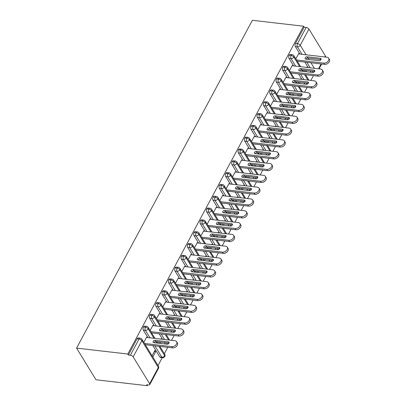 <?xml version="1.0" encoding="UTF-8"?>
<svg xmlns="http://www.w3.org/2000/svg" width="406" height="406" viewBox="0 0 406 406"><rect width="100%" height="100%" fill="white"/><g stroke="black" fill="none" stroke-linecap="round" stroke-linejoin="round"><path stroke-width="0.61" d="M133.168 356.889L149.636 383.751L158.33 367.542L141.861 340.675L133.168 356.889A2.294 1.101 -151.8 0 0 130.392 355.23L128.377 354.996L127.788 354.037L76.587 348.115L95.994 379.777L147.195 385.7L147.647 384.863M158.02 365.517L162.212 357.691M164.354 353.702L167.774 347.323M171.525 340.324L174.108 335.508M177.858 328.51L180.442 323.699M184.192 316.7L186.775 311.884M190.526 304.886L193.109 300.07M196.859 293.071L199.442 288.26M203.198 281.262L205.776 276.445M209.532 269.447L212.11 264.631M215.865 257.632L218.443 252.816M222.199 245.823L224.782 241.007M228.532 234.008L231.115 229.192M234.866 222.194L237.449 217.377M241.2 210.379L243.783 205.568M247.533 198.57L250.116 193.753M253.867 186.755L256.45 181.939M260.2 174.94L262.783 170.129M266.539 163.131L269.117 158.315M272.873 151.316L275.451 146.5M279.206 139.502L281.789 134.685M285.54 127.692L288.123 122.876M291.873 115.877L294.457 111.061M298.207 104.063L300.79 99.247M304.541 92.248L307.124 87.437M310.874 80.439L313.457 75.623M76.587 348.115L252.359 20.3L303.561 26.223L127.788 354.037M324.856 56.962L325.404 55.942L308.941 29.075L300.247 45.289L306.068 54.79M299.968 54.084L295.385 46.609A2.294 1.279 -83.4 0 1 295.456 43.396L304.15 27.182L303.561 26.223M295.456 43.396L297.471 43.63L306.165 27.415L304.15 27.182M325.404 55.942A2.294 1.101 28.2 0 1 325.536 56.804L325.414 57.028M306.165 27.415A2.294 1.101 28.2 0 1 308.941 29.075M147.195 385.7L146.607 384.741L148.626 384.974A2.294 1.101 -151.8 0 0 149.763 384.619A2.294 1.101 -151.8 0 0 149.636 383.751M298.912 53.962L298.664 53.556L295.837 58.829M306.672 67.406L306.895 66.99L307.185 67.467M305.804 71.695L306.484 70.426M305.134 70.268L304.454 71.542M311.143 72.314L310.25 70.862M308.245 67.589L304.87 62.082M128.377 354.996L137.071 338.782A2.294 1.279 -83.4 0 1 138.218 337.944L140.232 338.178A2.294 1.279 96.6 0 0 139.085 339.015L137.071 338.782M159.837 356.991L161.852 357.224A2.294 1.279 -83.4 0 0 162.537 357.727L160.522 357.493A2.294 1.279 -83.4 0 1 159.837 356.991L152.854 345.597M147.951 337.599L143.369 330.119A2.294 1.279 -83.4 0 1 143.404 326.967A2.294 1.279 -83.4 0 1 144.551 326.13L146.566 326.363A2.294 1.279 96.6 0 0 145.424 327.2L143.404 326.967M146.891 337.477L146.642 337.071L143.815 342.344M152.813 357.021L155.64 351.753L154.874 350.505L152.052 355.773M165.455 344.014L164.567 342.562M162.562 339.289L159.188 333.783M154.285 325.785L149.702 318.309A2.294 1.279 -83.4 0 1 149.738 315.157A2.294 1.279 -83.4 0 1 150.885 314.315L152.9 314.548A2.294 1.279 96.6 0 0 151.758 315.391L149.738 315.157M153.224 325.663L152.976 325.257L150.149 330.53M161.502 339.167L161.212 338.69L160.989 339.106M159.451 341.969L158.771 343.243M160.121 343.395L160.801 342.126M171.794 332.199L170.901 330.748M168.896 327.475L165.521 321.973M160.619 313.97L156.036 306.494A2.294 1.279 -83.4 0 1 156.071 303.343A2.294 1.279 -83.4 0 1 157.218 302.506L159.238 302.739A2.294 1.279 96.6 0 0 158.091 303.576L156.071 303.343M159.558 313.848L159.309 313.442L156.483 318.715M167.835 327.353L167.546 326.876L167.323 327.292M165.785 330.154L165.105 331.428M166.455 331.585L167.135 330.311M178.127 320.39L177.234 318.933M175.23 315.66L171.855 310.159M166.952 302.16L162.37 294.68A2.294 1.279 -83.4 0 1 162.405 291.528A2.294 1.279 -83.4 0 1 163.552 290.691L165.572 290.924A2.294 1.279 96.6 0 0 164.425 291.762L162.405 291.528M165.892 302.039L165.643 301.633L162.821 306.9M174.169 315.538L173.88 315.066L173.656 315.482M172.119 318.345L171.439 319.613M172.789 319.771L173.469 318.497M184.461 308.575L183.568 307.124M181.563 303.85L178.188 298.344M173.286 290.346L168.703 282.87A2.294 1.279 -83.4 0 1 168.739 279.719A2.294 1.279 -83.4 0 1 169.886 278.876L171.905 279.11A2.294 1.279 96.6 0 0 170.759 279.952L168.739 279.719M172.225 290.224L171.982 289.818L169.155 295.091M180.503 303.729L180.213 303.252L179.99 303.668M178.452 306.53L177.772 307.804M179.122 307.956L179.802 306.687M190.795 296.761L189.901 295.309M187.897 292.036L184.522 286.529M179.619 278.531L175.037 271.056A2.294 1.279 -83.4 0 1 175.072 267.904A2.294 1.279 -83.4 0 1 176.219 267.067L178.239 267.3A2.294 1.279 96.6 0 0 177.092 268.138L175.072 267.904M178.564 278.409L178.315 278.003L175.488 283.276M186.836 291.914L186.547 291.437L186.324 291.853M184.791 294.715L184.106 295.989M185.456 296.147L186.141 294.873M197.128 284.951L196.235 283.495M194.23 280.221L190.856 274.72M185.953 266.722L181.37 259.241A2.294 1.279 -83.4 0 1 181.411 256.09A2.294 1.279 -83.4 0 1 182.553 255.252L184.573 255.486A2.294 1.279 96.6 0 0 183.426 256.323L181.411 256.09M184.897 266.595L184.649 266.194L181.822 271.462M193.17 280.099L192.88 279.627L192.657 280.038M191.124 282.906L190.439 284.175M191.789 284.332L192.474 283.058M203.462 273.137L202.574 271.68M200.564 268.412L197.194 262.905M192.292 254.907L187.704 247.427A2.294 1.279 -83.4 0 1 187.745 244.275A2.294 1.279 -83.4 0 1 188.886 243.438L190.906 243.671A2.294 1.279 96.6 0 0 189.759 244.508L187.745 244.275M191.231 254.785L190.982 254.379L188.156 259.652M199.508 268.285L199.214 267.813L198.991 268.229M197.458 271.091L196.773 272.36M198.123 272.517L198.808 271.249M209.795 261.322L208.907 259.87M206.898 256.597L203.528 251.091M198.625 243.092L194.043 235.617A2.294 1.279 -83.4 0 1 194.078 232.465A2.294 1.279 -83.4 0 1 195.225 231.623L197.24 231.856A2.294 1.279 96.6 0 0 196.093 232.699L194.078 232.465M197.565 242.971L197.316 242.565L194.489 247.838M205.842 256.475L205.548 255.998L205.324 256.414M203.792 259.277L203.112 260.55M204.457 260.703L205.142 259.434M216.129 249.507L215.241 248.056M213.231 244.782L209.861 239.281M204.959 231.278L200.376 223.802A2.294 1.279 -83.4 0 1 200.412 220.651A2.294 1.279 -83.4 0 1 201.559 219.813L203.573 220.047A2.294 1.279 96.6 0 0 202.427 220.884L200.412 220.651M203.898 231.156L203.65 230.755L200.823 236.023M212.176 244.661L211.881 244.184L211.658 244.6M210.125 247.467L209.445 248.736M210.795 248.893L211.475 247.619M222.463 237.698L221.575 236.241M219.57 232.968L216.195 227.467M211.293 219.468L206.71 211.988A2.294 1.279 -83.4 0 1 206.745 208.836A2.294 1.279 -83.4 0 1 207.892 207.999L209.907 208.232A2.294 1.279 96.6 0 0 208.765 209.07L206.745 208.836M210.232 219.347L209.983 218.941L207.156 224.213M218.509 232.846L218.215 232.374L217.997 232.79M216.459 235.653L215.779 236.921M217.129 237.079L217.809 235.81M228.796 225.883L227.908 224.432M225.903 221.158L222.529 215.652M217.626 207.654L213.043 200.178A2.294 1.279 -83.4 0 1 213.079 197.027A2.294 1.279 -83.4 0 1 214.226 196.184L216.241 196.418A2.294 1.279 96.6 0 0 215.099 197.26L213.079 197.027M216.565 207.532L216.317 207.126L213.49 212.399M224.843 221.037L224.554 220.559L224.33 220.976M222.792 223.838L222.112 225.112M223.462 225.264L224.142 223.995M235.135 214.069L234.242 212.617M232.237 209.344L228.862 203.842M223.96 195.839L219.377 188.364A2.294 1.279 -83.4 0 1 219.413 185.212A2.294 1.279 -83.4 0 1 220.559 184.375L222.579 184.608A2.294 1.279 96.6 0 0 221.432 185.446L219.413 185.212M222.899 195.717L222.65 195.311L219.824 200.584M231.176 209.222L230.887 208.745L230.664 209.161M229.126 212.023L228.446 213.297M229.796 213.454L230.476 212.181M241.468 202.259L240.575 200.803M238.571 197.529L235.196 192.028M230.293 184.03L225.711 176.549A2.294 1.279 -83.4 0 1 225.746 173.398A2.294 1.279 -83.4 0 1 226.893 172.56L228.913 172.794A2.294 1.279 96.6 0 0 227.766 173.631L225.746 173.398M229.233 183.908L228.984 183.502L226.162 188.77M237.51 197.407L237.221 196.935L236.997 197.352M235.46 200.214L234.78 201.483M236.13 201.64L236.81 200.366M247.802 190.444L246.909 188.993M244.904 185.72L241.529 180.213M236.627 172.215L232.044 164.74A2.294 1.279 -83.4 0 1 232.08 161.588A2.294 1.279 -83.4 0 1 233.227 160.746L235.247 160.979A2.294 1.279 96.6 0 0 234.1 161.821L232.08 161.588M235.571 172.093L235.323 171.687L232.496 176.96M243.844 185.598L243.554 185.121L243.331 185.537M241.793 188.399L241.113 189.673M242.463 189.825L243.143 188.557M254.136 178.63L253.242 177.178M251.238 173.905L247.863 168.399M242.961 160.4L238.378 152.925A2.294 1.279 -83.4 0 1 238.418 149.773A2.294 1.279 -83.4 0 1 239.56 148.936L241.58 149.169A2.294 1.279 96.6 0 0 240.433 150.007L238.418 149.773M241.905 160.279L241.656 159.873L238.829 165.146M250.177 173.783L249.888 173.306L249.665 173.722M248.132 176.585L247.447 177.858M248.797 178.016L249.482 176.742M260.469 166.82L259.576 165.364M257.571 162.09L254.197 156.589M249.294 148.591L244.711 141.11A2.294 1.279 -83.4 0 1 244.752 137.959A2.294 1.279 -83.4 0 1 245.894 137.121L247.914 137.355A2.294 1.279 96.6 0 0 246.767 138.192L244.752 137.959M248.239 148.464L247.99 148.063L245.163 153.331M256.511 161.969L256.222 161.497L255.998 161.908M254.466 164.775L253.78 166.044M255.13 166.201L255.816 164.927M266.803 155.006L265.915 153.549M263.905 150.281L260.535 144.775M255.633 136.776L251.045 129.296A2.294 1.279 -83.4 0 1 251.086 126.144A2.294 1.279 -83.4 0 1 252.227 125.307L254.247 125.54A2.294 1.279 96.6 0 0 253.1 126.378L251.086 126.144M254.572 136.655L254.323 136.249L251.497 141.521M262.849 150.154L262.555 149.682L262.332 150.098M260.799 152.96L260.114 154.229M261.464 154.387L262.149 153.118M273.137 143.191L272.248 141.74M270.239 138.466L266.869 132.96M261.966 124.962L257.384 117.486A2.294 1.279 -83.4 0 1 257.419 114.335A2.294 1.279 -83.4 0 1 258.566 113.492L260.581 113.726A2.294 1.279 96.6 0 0 259.434 114.568L257.419 114.335M260.906 124.84L260.657 124.434L257.83 129.707M269.183 138.345L268.889 137.867L268.665 138.284M267.133 141.146L266.453 142.42M267.798 142.572L268.483 141.303M279.47 131.377L278.582 129.925M276.572 126.652L273.202 121.15M268.3 113.147L263.717 105.672A2.294 1.279 -83.4 0 1 263.753 102.52A2.294 1.279 -83.4 0 1 264.9 101.683L266.915 101.916A2.294 1.279 96.6 0 0 265.773 102.754L263.753 102.52M267.239 113.025L266.991 112.624L264.164 117.892M275.517 126.53L275.222 126.053L274.999 126.469M273.466 129.336L272.786 130.605M274.136 130.762L274.816 129.489M285.804 119.567L284.916 118.11M282.911 114.837L279.536 109.336M274.634 101.338L270.051 93.857A2.294 1.279 -83.4 0 1 270.086 90.705A2.294 1.279 -83.4 0 1 271.233 89.868L273.248 90.102A2.294 1.279 96.6 0 0 272.106 90.939L270.086 90.705M273.573 101.216L273.324 100.81L270.498 106.083M281.85 114.715L281.561 114.243L281.338 114.659M279.8 117.522L279.12 118.791M280.47 118.948L281.15 117.679M292.137 107.752L291.249 106.301M289.245 103.028L285.87 97.521M280.967 89.523L276.385 82.048A2.294 1.279 -83.4 0 1 276.42 78.896A2.294 1.279 -83.4 0 1 277.567 78.053L279.582 78.287A2.294 1.279 96.6 0 0 278.44 79.129L276.42 78.896M279.907 89.401L279.658 88.995L276.831 94.268M288.184 102.906L287.895 102.429L287.671 102.845M286.134 105.707L285.454 106.981M286.803 107.133L287.484 105.864M298.476 95.938L297.583 94.486M295.578 91.213L292.203 85.712M287.301 77.708L282.718 70.233A2.294 1.279 -83.4 0 1 282.754 67.081A2.294 1.279 -83.4 0 1 283.901 66.244L285.92 66.477A2.294 1.279 96.6 0 0 284.773 67.315L282.754 67.081M286.24 77.587L285.991 77.181L283.165 82.454M294.517 91.091L294.228 90.614L294.005 91.03M292.467 93.893L291.787 95.166M293.137 95.324L293.817 94.05M304.81 84.128L303.916 82.672M301.912 79.398L298.537 73.897M293.634 65.899L289.052 58.418A2.294 1.279 -83.4 0 1 289.087 55.267A2.294 1.279 -83.4 0 1 290.234 54.429L292.254 54.663A2.294 1.279 96.6 0 0 291.107 55.5L289.087 55.267M292.574 65.777L292.33 65.371L289.503 70.639M300.851 79.277L300.562 78.805L300.338 79.221M298.801 82.083L298.121 83.352M299.471 83.509L300.151 82.235M299.664 66.594L293.878 57.16A2.294 1.101 -151.8 0 0 291.107 55.5A2.294 1.279 96.6 0 0 291.072 58.652L289.052 58.418M307.941 80.099L304.566 74.592M302.561 71.319L301.668 69.868M155.64 351.753L154.29 351.596M293.33 78.409L287.544 68.974A2.294 1.101 -151.8 0 0 284.773 67.315A2.294 1.279 96.6 0 0 284.738 70.466L282.718 70.233M301.607 91.908L298.232 86.407M296.228 83.134L295.335 81.682M286.996 90.218L281.211 80.784A2.294 1.101 -151.8 0 0 278.44 79.129A2.294 1.279 96.6 0 0 278.399 82.281L276.385 82.048M295.269 103.723L291.899 98.222M289.889 94.948L289.001 93.492M280.663 102.033L274.877 92.598A2.294 1.101 -151.8 0 0 272.106 90.939A2.294 1.279 96.6 0 0 272.066 94.09L270.051 93.857M288.935 115.537L285.565 110.031M283.555 106.758L282.667 105.306M274.329 113.847L268.544 104.413A2.294 1.101 -151.8 0 0 265.773 102.754A2.294 1.279 96.6 0 0 265.732 105.905L263.717 105.672M282.601 127.352L279.232 121.846M277.222 118.572L276.334 117.121M267.99 125.662L262.21 116.223A2.294 1.101 -151.8 0 0 259.434 114.568A2.294 1.279 96.6 0 0 259.398 117.72L257.384 117.486M276.268 139.162L272.893 133.66M270.888 130.387L270 128.93M261.657 137.472L255.876 128.037A2.294 1.101 -151.8 0 0 253.1 126.378A2.294 1.279 96.6 0 0 253.065 129.529L251.045 129.296M269.934 150.976L266.559 145.47M264.555 142.201L263.667 140.745M255.323 149.286L249.543 139.852A2.294 1.101 -151.8 0 0 246.767 138.192A2.294 1.279 96.6 0 0 246.731 141.344L244.711 141.11M263.601 162.791L260.226 157.284M258.221 154.011L257.328 152.56M248.99 161.101L243.209 151.666A2.294 1.101 -151.8 0 0 240.433 150.007A2.294 1.279 96.6 0 0 240.398 153.158L238.378 152.925M257.267 174.6L253.892 169.099M251.887 165.826L250.994 164.374M242.656 172.91L236.876 163.476A2.294 1.101 -151.8 0 0 234.1 161.821A2.294 1.279 96.6 0 0 234.064 164.973L232.044 164.74M250.933 186.415L247.558 180.914M245.554 177.64L244.661 176.184M236.322 184.725L230.537 175.29A2.294 1.101 -151.8 0 0 227.766 173.631A2.294 1.279 96.6 0 0 227.73 176.783L225.711 176.549M244.6 198.23L241.225 192.723M239.22 189.45L238.327 187.998M229.989 196.54L224.203 187.105A2.294 1.101 -151.8 0 0 221.432 185.446A2.294 1.279 96.6 0 0 221.397 188.597L219.377 188.364M238.266 210.039L234.891 204.538M232.887 201.264L231.993 199.813M223.655 208.349L217.87 198.915A2.294 1.101 -151.8 0 0 215.099 197.26A2.294 1.279 96.6 0 0 215.058 200.412L213.043 200.178M231.927 221.854L228.558 216.352M226.548 213.079L225.66 211.622M217.322 220.164L211.536 210.729A2.294 1.101 -151.8 0 0 208.765 209.07A2.294 1.279 96.6 0 0 208.725 212.221L206.71 211.988M225.594 233.668L222.224 228.162M220.214 224.888L219.326 223.437M210.983 231.978L205.203 222.544A2.294 1.101 -151.8 0 0 202.427 220.884A2.294 1.279 96.6 0 0 202.391 224.036L200.376 223.802M219.26 245.483L215.885 239.976M213.881 236.703L212.993 235.252M204.649 243.793L198.869 234.353A2.294 1.101 -151.8 0 0 196.093 232.699A2.294 1.279 96.6 0 0 196.057 235.85L194.043 235.617M212.927 257.292L209.552 251.791M207.547 248.518L206.659 247.061M198.316 255.602L192.535 246.168A2.294 1.101 -151.8 0 0 189.759 244.508A2.294 1.279 96.6 0 0 189.724 247.66L187.704 247.427M206.593 269.107L203.218 263.601M201.214 260.332L200.325 258.876M191.982 267.417L186.202 257.983A2.294 1.101 -151.8 0 0 183.426 256.323A2.294 1.279 96.6 0 0 183.39 259.475L181.37 259.241M200.26 280.922L196.885 275.415M194.88 272.142L193.987 270.69M185.649 279.232L179.868 269.797A2.294 1.101 -151.8 0 0 177.092 268.138A2.294 1.279 96.6 0 0 177.057 271.289L175.037 271.056M193.926 292.731L190.551 287.23M188.546 283.956L187.653 282.505M179.315 291.041L173.535 281.607A2.294 1.101 -151.8 0 0 170.759 279.952A2.294 1.279 96.6 0 0 170.723 283.104L168.703 282.87M187.592 304.546L184.217 299.044M182.213 295.771L181.32 294.314M172.981 302.856L167.196 293.421A2.294 1.101 -151.8 0 0 164.425 291.762A2.294 1.279 96.6 0 0 164.389 294.913L162.37 294.68M181.259 316.36L177.884 310.854M175.879 307.581L174.986 306.129M166.648 314.67L160.862 305.236A2.294 1.101 -151.8 0 0 158.091 303.576A2.294 1.279 96.6 0 0 158.056 306.728L156.036 306.494M174.925 328.17L171.55 322.668M169.546 319.395L168.652 317.944M160.314 326.48L154.529 317.045A2.294 1.101 -151.8 0 0 151.758 315.391A2.294 1.279 96.6 0 0 151.717 318.543L149.702 318.309M168.586 339.984L165.217 334.483M163.207 331.21L162.319 329.753M153.981 338.294L148.195 328.86A2.294 1.101 -151.8 0 0 145.424 327.2A2.294 1.279 96.6 0 0 145.384 330.352L143.369 330.119M162.537 357.727C162.913 358.062 163.659 357.691 164.78 356.61A2.294 1.101 -151.8 0 0 164.79 356.59A2.294 1.101 -151.8 0 0 164.663 355.727L158.883 346.293M156.873 343.019L155.985 341.568M324.572 64.361L323.805 63.113A3.821 2.588 -31.5 0 0 327.794 61.534A3.821 2.588 -31.5 0 0 328.647 58.165L329.413 59.413A3.821 2.588 148.5 0 1 328.555 62.778A3.821 2.588 148.5 0 1 324.572 64.361L297.293 61.204M328.647 58.165A3.821 2.588 -31.5 0 0 326.972 57.205L298.471 53.912M305.931 59.164A1.528 1.035 148.5 0 1 307.87 58.038L321.019 59.56M323.805 63.113L296.527 59.961M319.08 60.687L305.84 59.154A1.528 1.035 148.5 0 1 305.17 58.774A1.528 1.035 148.5 0 1 305.51 57.424A1.528 1.035 148.5 0 1 307.109 56.789L320.349 58.322A1.528 1.035 148.5 0 1 321.019 58.708A1.528 1.035 148.5 0 1 320.674 60.052A1.528 1.035 148.5 0 1 319.08 60.687M318.238 76.176L317.472 74.927A3.821 2.588 -31.5 0 0 321.461 73.344A3.821 2.588 -31.5 0 0 322.313 69.979L323.08 71.223A3.821 2.588 148.5 0 1 322.222 74.592A3.821 2.588 148.5 0 1 318.238 76.176L290.96 73.019M322.313 69.979A3.821 2.588 -31.5 0 0 320.638 69.02L292.137 65.726M299.598 70.979A1.528 1.035 148.5 0 1 301.536 69.852L314.686 71.375M317.472 74.927L290.194 71.771M312.747 72.501L299.506 70.969A1.528 1.035 148.5 0 1 298.836 70.583A1.528 1.035 148.5 0 1 299.176 69.238A1.528 1.035 148.5 0 1 300.77 68.604L314.016 70.136A1.528 1.035 148.5 0 1 314.686 70.517A1.528 1.035 148.5 0 1 314.34 71.867A1.528 1.035 148.5 0 1 312.747 72.501M311.904 87.99L311.138 86.742A3.821 2.588 -31.5 0 0 315.122 85.159A3.821 2.588 -31.5 0 0 315.98 81.789L316.746 83.037A3.821 2.588 148.5 0 1 315.888 86.407A3.821 2.588 148.5 0 1 311.904 87.99L284.626 84.834M315.98 81.789A3.821 2.588 -31.5 0 0 314.305 80.835L285.804 77.536M293.264 82.794A1.528 1.035 148.5 0 1 295.203 81.667L308.352 83.184M311.138 86.742L283.86 83.585M306.413 84.311L293.173 82.778A1.528 1.035 148.5 0 1 292.503 82.398A1.528 1.035 148.5 0 1 292.843 81.053A1.528 1.035 148.5 0 1 294.436 80.418L307.682 81.951A1.528 1.035 148.5 0 1 308.352 82.332A1.528 1.035 148.5 0 1 308.007 83.682A1.528 1.035 148.5 0 1 306.413 84.311M305.566 99.8L304.804 98.551A3.821 2.588 -31.5 0 0 308.788 96.973A3.821 2.588 -31.5 0 0 309.646 93.603L310.412 94.852A3.821 2.588 148.5 0 1 309.555 98.222A3.821 2.588 148.5 0 1 305.566 99.8L278.293 96.643M309.646 93.603A3.821 2.588 -31.5 0 0 307.971 92.649L279.47 89.35M286.93 94.603A1.528 1.035 148.5 0 1 288.869 93.476L302.018 94.999M304.804 98.551L277.526 95.4M300.08 96.126L286.839 94.593A1.528 1.035 148.5 0 1 286.169 94.212A1.528 1.035 148.5 0 1 286.509 92.862A1.528 1.035 148.5 0 1 288.103 92.233L301.343 93.761A1.528 1.035 148.5 0 1 302.013 94.146A1.528 1.035 148.5 0 1 301.673 95.491A1.528 1.035 148.5 0 1 300.08 96.126M299.232 111.614L298.471 110.366A3.821 2.588 -31.5 0 0 302.455 108.783A3.821 2.588 -31.5 0 0 303.312 105.418L304.074 106.661A3.821 2.588 148.5 0 1 303.221 110.031A3.821 2.588 148.5 0 1 299.232 111.614L271.954 108.458M303.312 105.418A3.821 2.588 -31.5 0 0 301.638 104.459L273.137 101.165M280.597 106.418A1.528 1.035 148.5 0 1 282.535 105.291L295.685 106.814M298.471 110.366L271.193 107.209M293.746 107.94L280.5 106.408A1.528 1.035 148.5 0 1 279.83 106.022A1.528 1.035 148.5 0 1 280.176 104.677A1.528 1.035 148.5 0 1 281.769 104.043L295.01 105.575A1.528 1.035 148.5 0 1 295.68 105.956A1.528 1.035 148.5 0 1 295.34 107.306A1.528 1.035 148.5 0 1 293.746 107.94M292.899 123.429L292.137 122.181A3.821 2.588 -31.5 0 0 296.121 120.597A3.821 2.588 -31.5 0 0 296.979 117.227L297.74 118.476A3.821 2.588 148.5 0 1 296.887 121.846A3.821 2.588 148.5 0 1 292.899 123.429L265.62 120.272M296.979 117.227A3.821 2.588 -31.5 0 0 295.304 116.273L266.803 112.975M274.263 118.232A1.528 1.035 148.5 0 1 276.202 117.106L289.351 118.623M292.137 122.181L264.859 119.024M287.412 119.75L274.167 118.222A1.528 1.035 148.5 0 1 273.497 117.836A1.528 1.035 148.5 0 1 273.842 116.492A1.528 1.035 148.5 0 1 275.435 115.857L288.676 117.39A1.528 1.035 148.5 0 1 289.346 117.77A1.528 1.035 148.5 0 1 289.006 119.12A1.528 1.035 148.5 0 1 287.412 119.75M286.565 135.239L285.799 133.995A3.821 2.588 -31.5 0 0 289.788 132.412A3.821 2.588 -31.5 0 0 290.645 129.042L291.406 130.29A3.821 2.588 148.5 0 1 290.554 133.66A3.821 2.588 148.5 0 1 286.565 135.239L259.287 132.087M290.645 129.042A3.821 2.588 -31.5 0 0 288.97 128.088L260.469 124.789M267.924 130.042A1.528 1.035 148.5 0 1 269.868 128.915L283.018 130.438M285.799 133.995L258.526 130.839M281.074 131.564L267.833 130.032A1.528 1.035 148.5 0 1 267.163 129.651A1.528 1.035 148.5 0 1 267.508 128.301A1.528 1.035 148.5 0 1 269.102 127.672L282.343 129.199A1.528 1.035 148.5 0 1 283.012 129.585A1.528 1.035 148.5 0 1 282.672 130.93A1.528 1.035 148.5 0 1 281.074 131.564M280.231 147.053L279.465 145.805A3.821 2.588 -31.5 0 0 283.454 144.226A3.821 2.588 -31.5 0 0 284.312 140.857L285.073 142.105A3.821 2.588 148.5 0 1 284.22 145.47A3.821 2.588 148.5 0 1 280.231 147.053L252.953 143.897M284.312 140.857A3.821 2.588 -31.5 0 0 282.632 139.897L254.131 136.604M261.591 141.856A1.528 1.035 148.5 0 1 263.53 140.73L276.679 142.252M279.465 145.805L252.192 142.648M274.74 143.379L261.5 141.846A1.528 1.035 148.5 0 1 260.83 141.466A1.528 1.035 148.5 0 1 261.175 140.116A1.528 1.035 148.5 0 1 262.768 139.481L276.009 141.014A1.528 1.035 148.5 0 1 276.679 141.4A1.528 1.035 148.5 0 1 276.339 142.745A1.528 1.035 148.5 0 1 274.74 143.379M273.898 158.868L273.131 157.619A3.821 2.588 -31.5 0 0 277.12 156.036A3.821 2.588 -31.5 0 0 277.973 152.666L278.739 153.915A3.821 2.588 148.5 0 1 277.882 157.284A3.821 2.588 148.5 0 1 273.898 158.868L246.62 155.711M277.973 152.666A3.821 2.588 -31.5 0 0 276.298 151.712L247.797 148.413M255.257 153.671A1.528 1.035 148.5 0 1 257.196 152.544L270.345 154.067M273.131 157.619L245.853 154.463M268.407 155.188L255.166 153.661A1.528 1.035 148.5 0 1 254.496 153.275A1.528 1.035 148.5 0 1 254.836 151.93A1.528 1.035 148.5 0 1 256.435 151.296L269.675 152.829A1.528 1.035 148.5 0 1 270.345 153.209A1.528 1.035 148.5 0 1 270 154.559A1.528 1.035 148.5 0 1 268.407 155.188M267.564 170.677L266.798 169.434A3.821 2.588 -31.5 0 0 270.787 167.851A3.821 2.588 -31.5 0 0 271.639 164.481L272.406 165.729A3.821 2.588 148.5 0 1 271.548 169.099A3.821 2.588 148.5 0 1 267.564 170.677L240.286 167.526M271.639 164.481A3.821 2.588 -31.5 0 0 269.965 163.527L241.463 160.228M248.924 165.481A1.528 1.035 148.5 0 1 250.862 164.359L264.012 165.876M266.798 169.434L239.52 166.277M262.073 167.003L248.832 165.47A1.528 1.035 148.5 0 1 248.162 165.09A1.528 1.035 148.5 0 1 248.502 163.74A1.528 1.035 148.5 0 1 250.101 163.11L263.342 164.643A1.528 1.035 148.5 0 1 264.012 165.024A1.528 1.035 148.5 0 1 263.667 166.369A1.528 1.035 148.5 0 1 262.073 167.003M261.231 182.492L260.464 181.243A3.821 2.588 -31.5 0 0 264.453 179.665A3.821 2.588 -31.5 0 0 265.306 176.295L266.072 177.544A3.821 2.588 148.5 0 1 265.214 180.909A3.821 2.588 148.5 0 1 261.231 182.492L233.952 179.335M265.306 176.295A3.821 2.588 -31.5 0 0 263.631 175.336L235.13 172.042M242.59 177.295A1.528 1.035 148.5 0 1 244.529 176.168L257.678 177.691M260.464 181.243L233.186 178.092M255.739 178.818L242.499 177.285A1.528 1.035 148.5 0 1 241.829 176.904A1.528 1.035 148.5 0 1 242.169 175.554A1.528 1.035 148.5 0 1 243.762 174.92L257.008 176.453A1.528 1.035 148.5 0 1 257.678 176.838A1.528 1.035 148.5 0 1 257.333 178.183A1.528 1.035 148.5 0 1 255.739 178.818M254.897 194.307L254.131 193.058A3.821 2.588 -31.5 0 0 258.12 191.475A3.821 2.588 -31.5 0 0 258.972 188.11L259.738 189.353A3.821 2.588 148.5 0 1 258.881 192.723A3.821 2.588 148.5 0 1 254.897 194.307L227.619 191.15M258.972 188.11A3.821 2.588 -31.5 0 0 257.297 187.151L228.796 183.857M236.256 189.11A1.528 1.035 148.5 0 1 238.195 187.983L251.344 189.506M254.131 193.058L226.852 189.901M249.406 190.632L236.165 189.1A1.528 1.035 148.5 0 1 235.495 188.714A1.528 1.035 148.5 0 1 235.835 187.369A1.528 1.035 148.5 0 1 237.429 186.735L250.675 188.267A1.528 1.035 148.5 0 1 251.344 188.648A1.528 1.035 148.5 0 1 250.999 189.998A1.528 1.035 148.5 0 1 249.406 190.632M248.563 206.121L247.797 204.873A3.821 2.588 -31.5 0 0 251.781 203.289A3.821 2.588 -31.5 0 0 252.639 199.919L253.405 201.168A3.821 2.588 148.5 0 1 252.547 204.538A3.821 2.588 148.5 0 1 248.563 206.121L221.285 202.964M252.639 199.919A3.821 2.588 -31.5 0 0 250.964 198.965L222.463 195.667M229.923 200.924A1.528 1.035 148.5 0 1 231.862 199.798L245.011 201.315M247.797 204.873L220.519 201.716M243.072 202.442L229.832 200.909A1.528 1.035 148.5 0 1 229.162 200.528A1.528 1.035 148.5 0 1 229.502 199.184A1.528 1.035 148.5 0 1 231.095 198.549L244.336 200.082A1.528 1.035 148.5 0 1 245.011 200.462A1.528 1.035 148.5 0 1 244.666 201.812A1.528 1.035 148.5 0 1 243.072 202.442M242.225 217.931L241.463 216.682A3.821 2.588 -31.5 0 0 245.447 215.104A3.821 2.588 -31.5 0 0 246.305 211.734L247.071 212.983A3.821 2.588 148.5 0 1 246.214 216.352A3.821 2.588 148.5 0 1 242.225 217.931L214.952 214.774M246.305 211.734A3.821 2.588 -31.5 0 0 244.63 210.78L216.129 207.481M223.589 212.734A1.528 1.035 148.5 0 1 225.528 211.607L238.677 213.13M241.463 216.682L214.185 213.531M236.739 214.256L223.498 212.724A1.528 1.035 148.5 0 1 222.828 212.343A1.528 1.035 148.5 0 1 223.168 210.993A1.528 1.035 148.5 0 1 224.762 210.364L238.002 211.891A1.528 1.035 148.5 0 1 238.672 212.277A1.528 1.035 148.5 0 1 238.332 213.622A1.528 1.035 148.5 0 1 236.739 214.256M235.891 229.745L235.13 228.497A3.821 2.588 -31.5 0 0 239.114 226.913A3.821 2.588 -31.5 0 0 239.971 223.549L240.733 224.792A3.821 2.588 148.5 0 1 239.88 228.162A3.821 2.588 148.5 0 1 235.891 229.745L208.613 226.589M239.971 223.549A3.821 2.588 -31.5 0 0 238.297 222.589L209.795 219.296M217.256 224.548A1.528 1.035 148.5 0 1 219.194 223.422L232.344 224.944M235.13 228.497L207.852 225.34M230.405 226.071L217.159 224.538A1.528 1.035 148.5 0 1 216.489 224.153A1.528 1.035 148.5 0 1 216.834 222.808A1.528 1.035 148.5 0 1 218.428 222.173L231.669 223.706A1.528 1.035 148.5 0 1 232.339 224.087A1.528 1.035 148.5 0 1 231.999 225.437A1.528 1.035 148.5 0 1 230.405 226.071M229.557 241.56L228.796 240.311A3.821 2.588 -31.5 0 0 232.78 238.728A3.821 2.588 -31.5 0 0 233.638 235.358L234.399 236.607A3.821 2.588 148.5 0 1 233.546 239.976A3.821 2.588 148.5 0 1 229.557 241.56L202.279 238.403M233.638 235.358A3.821 2.588 -31.5 0 0 231.963 234.404L203.462 231.105M210.922 236.363A1.528 1.035 148.5 0 1 212.861 235.236L226.01 236.754M228.796 240.311L201.518 237.155M224.071 237.88L210.826 236.353A1.528 1.035 148.5 0 1 210.156 235.967A1.528 1.035 148.5 0 1 210.501 234.622A1.528 1.035 148.5 0 1 212.094 233.988L225.335 235.521A1.528 1.035 148.5 0 1 226.005 235.901A1.528 1.035 148.5 0 1 225.665 237.251A1.528 1.035 148.5 0 1 224.071 237.88M223.224 253.369L222.458 252.126A3.821 2.588 -31.5 0 0 226.446 250.543A3.821 2.588 -31.5 0 0 227.304 247.173L228.065 248.421A3.821 2.588 148.5 0 1 227.213 251.791A3.821 2.588 148.5 0 1 223.224 253.369L195.946 250.218M227.304 247.173A3.821 2.588 -31.5 0 0 225.629 246.219L197.128 242.92M204.583 248.173A1.528 1.035 148.5 0 1 206.527 247.046L219.676 248.568M222.458 252.126L195.184 248.969M217.733 249.695L204.492 248.162A1.528 1.035 148.5 0 1 203.822 247.782A1.528 1.035 148.5 0 1 204.167 246.432A1.528 1.035 148.5 0 1 205.761 245.803L219.001 247.33A1.528 1.035 148.5 0 1 219.671 247.716A1.528 1.035 148.5 0 1 219.331 249.061A1.528 1.035 148.5 0 1 217.733 249.695M216.89 265.184L216.124 263.936A3.821 2.588 -31.5 0 0 220.113 262.357A3.821 2.588 -31.5 0 0 220.971 258.987L221.732 260.236A3.821 2.588 148.5 0 1 220.879 263.601A3.821 2.588 148.5 0 1 216.89 265.184L189.612 262.027M220.971 258.987A3.821 2.588 -31.5 0 0 219.291 258.028L190.79 254.735M198.25 259.987A1.528 1.035 148.5 0 1 200.188 258.861L213.338 260.383M216.124 263.936L188.851 260.779M211.399 261.51L198.158 259.977A1.528 1.035 148.5 0 1 197.489 259.596A1.528 1.035 148.5 0 1 197.834 258.246A1.528 1.035 148.5 0 1 199.427 257.612L212.668 259.145A1.528 1.035 148.5 0 1 213.338 259.53A1.528 1.035 148.5 0 1 212.998 260.875A1.528 1.035 148.5 0 1 211.399 261.51M210.557 276.999L209.79 275.75A3.821 2.588 -31.5 0 0 213.779 274.167A3.821 2.588 -31.5 0 0 214.632 270.797L215.398 272.045A3.821 2.588 148.5 0 1 214.541 275.415A3.821 2.588 148.5 0 1 210.557 276.999L183.279 273.842M214.632 270.797A3.821 2.588 -31.5 0 0 212.957 269.843L184.456 266.544M191.916 271.802A1.528 1.035 148.5 0 1 193.855 270.675L207.004 272.198M209.79 275.75L182.512 272.593M205.066 273.319L191.825 271.792A1.528 1.035 148.5 0 1 191.155 271.406A1.528 1.035 148.5 0 1 191.495 270.061A1.528 1.035 148.5 0 1 193.094 269.427L206.334 270.959A1.528 1.035 148.5 0 1 207.004 271.34A1.528 1.035 148.5 0 1 206.659 272.69A1.528 1.035 148.5 0 1 205.066 273.319M204.223 288.808L203.457 287.565A3.821 2.588 -31.5 0 0 207.446 285.981A3.821 2.588 -31.5 0 0 208.298 282.612L209.065 283.86A3.821 2.588 148.5 0 1 208.207 287.23A3.821 2.588 148.5 0 1 204.223 288.808L176.945 285.657M208.298 282.612A3.821 2.588 -31.5 0 0 206.624 281.657L178.122 278.359M185.583 283.611A1.528 1.035 148.5 0 1 187.521 282.49L200.671 284.007M203.457 287.565L176.179 284.408M198.732 285.134L185.491 283.601A1.528 1.035 148.5 0 1 184.821 283.221A1.528 1.035 148.5 0 1 185.161 281.871A1.528 1.035 148.5 0 1 186.76 281.241L200.001 282.774A1.528 1.035 148.5 0 1 200.671 283.155A1.528 1.035 148.5 0 1 200.325 284.499A1.528 1.035 148.5 0 1 198.732 285.134M197.889 300.623L197.123 299.374A3.821 2.588 -31.5 0 0 201.112 297.796A3.821 2.588 -31.5 0 0 201.965 294.426L202.731 295.675A3.821 2.588 148.5 0 1 201.873 299.039A3.821 2.588 148.5 0 1 197.889 300.623L170.611 297.466M201.965 294.426A3.821 2.588 -31.5 0 0 200.29 293.467L171.789 290.173M179.249 295.426A1.528 1.035 148.5 0 1 181.188 294.299L194.337 295.822M197.123 299.374L169.845 296.223M192.398 296.948L179.158 295.416A1.528 1.035 148.5 0 1 178.488 295.035A1.528 1.035 148.5 0 1 178.828 293.685A1.528 1.035 148.5 0 1 180.421 293.051L193.667 294.583A1.528 1.035 148.5 0 1 194.337 294.969A1.528 1.035 148.5 0 1 193.992 296.314A1.528 1.035 148.5 0 1 192.398 296.948M191.556 312.437L190.79 311.189A3.821 2.588 -31.5 0 0 194.773 309.605A3.821 2.588 -31.5 0 0 195.631 306.241L196.397 307.484A3.821 2.588 148.5 0 1 195.54 310.854A3.821 2.588 148.5 0 1 191.556 312.437L164.278 309.281M195.631 306.241A3.821 2.588 -31.5 0 0 193.956 305.282L165.455 301.988M172.915 307.24A1.528 1.035 148.5 0 1 174.854 306.114L188.003 307.636M190.79 311.189L163.511 308.032M186.065 308.763L172.824 307.23A1.528 1.035 148.5 0 1 172.154 306.845A1.528 1.035 148.5 0 1 172.494 305.5A1.528 1.035 148.5 0 1 174.088 304.865L187.333 306.398A1.528 1.035 148.5 0 1 188.003 306.779A1.528 1.035 148.5 0 1 187.658 308.129A1.528 1.035 148.5 0 1 186.065 308.763M185.217 324.252L184.456 323.003A3.821 2.588 -31.5 0 0 188.44 321.42A3.821 2.588 -31.5 0 0 189.297 318.05L190.064 319.299A3.821 2.588 148.5 0 1 189.206 322.668A3.821 2.588 148.5 0 1 185.217 324.252L157.944 321.095M189.297 318.05A3.821 2.588 -31.5 0 0 187.623 317.096L159.122 313.797M166.582 319.055A1.528 1.035 148.5 0 1 168.52 317.928L181.67 319.446M184.456 323.003L157.178 319.847M179.731 320.573L166.49 319.04A1.528 1.035 148.5 0 1 165.821 318.659A1.528 1.035 148.5 0 1 166.161 317.314A1.528 1.035 148.5 0 1 167.754 316.68L180.995 318.213A1.528 1.035 148.5 0 1 181.67 318.593A1.528 1.035 148.5 0 1 181.325 319.943A1.528 1.035 148.5 0 1 179.731 320.573M178.884 336.061L178.122 334.813A3.821 2.588 -31.5 0 0 182.106 333.235A3.821 2.588 -31.5 0 0 182.964 329.865L183.73 331.113A3.821 2.588 148.5 0 1 182.873 334.483A3.821 2.588 148.5 0 1 178.884 336.061L151.611 332.905M182.964 329.865A3.821 2.588 -31.5 0 0 181.289 328.911L152.788 325.612M160.248 330.865A1.528 1.035 148.5 0 1 162.187 329.738L175.336 331.26M178.122 334.813L150.844 331.661M173.398 332.387L160.157 330.854A1.528 1.035 148.5 0 1 159.487 330.474A1.528 1.035 148.5 0 1 159.827 329.124A1.528 1.035 148.5 0 1 161.421 328.495L174.661 330.022A1.528 1.035 148.5 0 1 175.331 330.408A1.528 1.035 148.5 0 1 174.991 331.753A1.528 1.035 148.5 0 1 173.398 332.387M172.55 347.876L171.789 346.628A3.821 2.588 -31.5 0 0 175.773 345.044A3.821 2.588 -31.5 0 0 176.63 341.679L177.392 342.923A3.821 2.588 148.5 0 1 176.539 346.293A3.821 2.588 148.5 0 1 172.55 347.876L145.272 344.719M176.63 341.679A3.821 2.588 -31.5 0 0 174.956 340.72L146.454 337.427M153.915 342.679A1.528 1.035 148.5 0 1 155.853 341.553L169.003 343.075M171.789 346.628L144.511 343.471M167.064 344.202L153.818 342.669A1.528 1.035 148.5 0 1 153.148 342.283A1.528 1.035 148.5 0 1 153.493 340.938A1.528 1.035 148.5 0 1 155.087 340.304L168.328 341.837A1.528 1.035 148.5 0 1 168.997 342.217A1.528 1.035 148.5 0 1 168.657 343.567A1.528 1.035 148.5 0 1 167.064 344.202M308.078 58.063L308.966 59.515M310.971 62.788L314.345 68.294M318.522 68.776L321.105 63.96M301.988 54.318L297.405 46.842A2.294 1.279 96.6 0 1 297.471 43.63A2.294 1.101 28.2 0 1 300.247 45.289A2.294 1.553 148.5 0 1 297.405 46.842L295.385 46.609M130.392 355.23L139.085 339.015A2.294 1.101 -151.8 0 1 141.861 340.675A2.294 1.553 148.5 0 0 141.927 339.259A2.294 2.294 0 0 0 140.232 338.178M149.763 384.619L158.457 368.404A2.294 1.101 -151.8 0 0 158.33 367.542A2.294 1.553 148.5 0 0 158.391 366.121L141.927 339.259M313.127 72.491L312.27 71.096M310.265 67.822L306.89 62.316M292.254 54.663A2.294 2.294 0 0 1 293.944 55.744A2.294 1.553 148.5 0 1 293.878 57.16A2.294 1.553 148.5 0 1 291.072 58.652L295.654 66.132M306.794 84.306L305.936 82.905M303.932 79.632L300.557 74.131M300.46 96.12L299.603 94.72M297.598 91.446L294.223 85.945M289.321 77.942L284.738 70.466A2.294 1.553 148.5 0 0 287.544 68.974A2.294 1.553 148.5 0 0 287.61 67.553A2.294 2.294 0 0 0 285.92 66.477M294.127 107.93L293.269 106.534M291.259 103.261L287.89 97.755M282.987 89.756L278.399 82.281M287.793 119.745L286.935 118.344M284.926 115.076L281.556 109.569M276.653 101.571L272.071 94.09A2.294 1.553 148.5 0 0 274.877 92.598A2.294 1.553 148.5 0 0 274.943 91.183A2.294 2.294 0 0 0 273.248 90.102M281.454 131.559L280.602 130.159M278.592 126.885L275.222 121.384M270.32 113.381L265.737 105.905A2.294 1.553 148.5 0 0 268.544 104.413A2.294 1.553 148.5 0 0 268.61 102.997A2.294 2.294 0 0 0 266.915 101.916M275.121 143.369L274.263 141.973M272.259 138.7L268.884 133.193M263.981 125.195L259.398 117.72A2.294 1.553 148.5 0 0 262.21 116.223A2.294 1.553 148.5 0 0 262.276 114.807A2.294 2.294 0 0 0 260.581 113.726M268.787 155.183L267.93 153.788M265.925 150.514L262.55 145.008M257.648 137.01L253.065 129.534A2.294 1.553 148.5 0 0 255.876 128.037A2.294 1.553 148.5 0 0 255.937 126.621A2.294 2.294 0 0 0 254.247 125.54M262.454 166.998L261.596 165.597M259.591 162.324L256.216 156.823M251.314 148.824L246.731 141.344A2.294 1.553 148.5 0 0 249.543 139.852A2.294 1.553 148.5 0 0 249.604 138.436A2.294 2.294 0 0 0 247.914 137.355M256.12 178.813L255.262 177.412M253.258 174.138L249.883 168.632M244.98 160.634L240.398 153.158A2.294 1.553 148.5 0 0 243.209 151.666A2.294 1.553 148.5 0 0 243.27 150.245A2.294 2.294 0 0 0 241.58 149.169M249.786 190.622L248.929 189.226M246.924 185.953L243.549 180.447M238.647 172.448L234.064 164.973A2.294 1.553 148.5 0 0 236.876 163.476A2.294 1.553 148.5 0 0 236.937 162.06A2.294 2.294 0 0 0 235.247 160.979M243.453 202.437L242.595 201.036M240.591 197.763L237.216 192.261M232.313 184.263L227.73 176.783A2.294 1.553 148.5 0 0 230.537 175.29A2.294 1.553 148.5 0 0 230.603 173.875A2.294 2.294 0 0 0 228.913 172.794M237.119 214.251L236.262 212.851M234.257 209.577L230.882 204.076M225.98 196.073L221.397 188.597A2.294 1.553 148.5 0 0 224.203 187.105A2.294 1.553 148.5 0 0 224.269 185.684A2.294 2.294 0 0 0 222.579 184.608M230.786 226.061L229.928 224.665M227.918 221.392L224.548 215.885M219.646 207.887L215.063 200.412A2.294 1.553 148.5 0 0 217.87 198.915A2.294 1.553 148.5 0 0 217.936 197.499A2.294 2.294 0 0 0 216.241 196.418M224.452 237.875L223.594 236.475M221.585 233.206L218.215 227.7M213.312 219.702L208.73 212.221A2.294 1.553 148.5 0 0 211.536 210.729A2.294 1.553 148.5 0 0 211.602 209.313A2.294 2.294 0 0 0 209.907 208.232M218.113 249.69L217.261 248.289M215.251 245.016L211.881 239.515M206.979 231.511L202.396 224.036A2.294 1.553 148.5 0 0 205.203 222.544A2.294 1.553 148.5 0 0 205.269 221.128A2.294 2.294 0 0 0 203.573 220.047M211.78 261.5L210.922 260.104M208.917 256.831L205.543 251.324M200.64 243.326L196.057 235.85A2.294 1.553 148.5 0 0 198.869 234.353A2.294 1.553 148.5 0 0 198.93 232.937A2.294 2.294 0 0 0 197.24 231.856M205.446 273.314L204.588 271.918M202.584 268.645L199.209 263.139M194.307 255.141L189.724 247.665A2.294 1.553 148.5 0 0 192.535 246.168A2.294 1.553 148.5 0 0 192.596 244.752A2.294 2.294 0 0 0 190.906 243.671M199.113 285.129L198.255 283.728M196.25 280.455L192.875 274.953M187.973 266.955L183.39 259.475A2.294 1.553 148.5 0 0 186.202 257.983A2.294 1.553 148.5 0 0 186.263 256.567A2.294 2.294 0 0 0 184.573 255.486M192.779 296.943L191.921 295.543M189.917 292.269L186.542 286.763M181.639 278.765L177.057 271.289A2.294 1.553 148.5 0 0 179.868 269.797A2.294 1.553 148.5 0 0 179.929 268.376A2.294 2.294 0 0 0 178.239 267.3M186.445 308.753L185.588 307.357M183.583 304.084L180.208 298.577M175.306 290.579L170.723 283.104A2.294 1.553 148.5 0 0 173.535 281.607A2.294 1.553 148.5 0 0 173.595 280.191A2.294 2.294 0 0 0 171.905 279.11M180.112 320.567L179.254 319.167M177.249 315.893L173.875 310.392M168.972 302.394L164.389 294.913A2.294 1.553 148.5 0 0 167.196 293.421A2.294 1.553 148.5 0 0 167.262 292.005A2.294 2.294 0 0 0 165.572 290.924M173.778 332.382L172.92 330.981M170.916 327.708L167.541 322.207M162.639 314.203L158.056 306.728A2.294 1.553 148.5 0 0 160.862 305.236A2.294 1.553 148.5 0 0 160.928 303.815A2.294 2.294 0 0 0 159.238 302.739M167.445 344.192L166.587 342.796M164.577 339.523L161.207 334.016M156.305 326.018L151.722 318.543A2.294 1.553 148.5 0 0 154.529 317.045A2.294 1.553 148.5 0 0 154.595 315.629A2.294 2.294 0 0 0 152.9 314.548M159.883 346.409L164.724 354.311A2.294 1.553 148.5 0 1 164.663 355.727A2.294 1.553 148.5 0 1 161.852 357.219L154.874 345.831M149.971 337.833L145.384 330.352M279.582 78.287A2.294 2.294 0 0 1 281.277 79.368A2.294 1.553 148.5 0 1 281.211 80.784A2.294 1.553 148.5 0 1 278.404 82.281M146.566 326.363A2.294 2.294 0 0 1 148.261 327.444A2.294 1.553 148.5 0 1 148.195 328.86A2.294 1.553 148.5 0 1 145.389 330.352M307.109 56.789L307.87 58.038M320.349 58.322L321.055 59.474M300.77 68.604L301.536 69.852M314.016 70.136L314.721 71.289M294.436 80.418L295.203 81.667M307.682 81.951L308.387 83.103M288.103 92.233L288.869 93.476M301.343 93.761L302.054 94.918M281.769 104.043L282.535 105.291M295.01 105.575L295.72 106.727M275.435 115.857L276.202 117.106M288.676 117.39L289.382 118.542M269.102 127.672L269.868 128.915M282.343 129.199L283.048 130.356M262.768 139.481L263.53 140.73M276.009 141.014L276.714 142.166M256.435 151.296L257.196 152.544M269.675 152.829L270.381 153.981M250.101 163.11L250.862 164.359M263.342 164.643L264.047 165.795M243.762 174.92L244.529 176.168M257.008 176.453L257.714 177.605M237.429 186.735L238.195 187.983M250.675 188.267L251.38 189.419M231.095 198.549L231.862 199.798M244.336 200.082L245.046 201.234M224.762 210.364L225.528 211.607M238.002 211.891L238.713 213.048M218.428 222.173L219.194 223.422M231.669 223.706L232.379 224.858M212.094 233.988L212.861 235.236M225.335 235.521L226.04 236.673M205.761 245.803L206.527 247.046M219.001 247.33L219.707 248.487M199.427 257.612L200.188 258.861M212.668 259.145L213.373 260.297M193.094 269.427L193.855 270.675M206.334 270.959L207.04 272.111M186.76 281.241L187.521 282.49M200.001 282.774L200.706 283.926M180.421 293.051L181.188 294.299M193.667 294.583L194.372 295.735M174.088 304.865L174.854 306.114M187.333 306.398L188.039 307.55M167.754 316.68L168.52 317.928M180.995 318.213L181.705 319.365M161.421 328.495L162.187 329.738M174.661 330.022L175.372 331.179M155.087 340.304L155.853 341.553M168.328 341.837L169.038 342.989M321.664 64.026L319.08 68.842M293.944 55.744L300.668 66.711M302.673 69.984L303.561 71.436M305.571 74.709L308.941 80.215M287.61 67.553L294.335 78.525M296.339 81.799L297.228 83.25M299.237 86.524L302.607 92.025M281.277 79.368L287.996 90.335M290.006 93.608L290.894 95.065M292.899 98.333L296.273 103.84M274.943 91.183L281.662 102.15M283.672 105.423L284.56 106.874M286.565 110.148L289.94 115.654M268.61 102.997L275.329 113.964M277.334 117.238L278.227 118.689M280.231 121.962L283.606 127.464M262.276 114.807L268.995 125.774M271 129.047L271.893 130.504M273.898 133.777L277.273 139.278M255.937 126.621L262.662 137.588M264.666 140.862L265.56 142.313M267.564 145.587L270.939 151.093M249.604 138.436L256.328 149.403M258.333 152.676L259.226 154.128M261.231 157.401L264.605 162.907M243.27 150.245L249.994 161.218M251.999 164.486L252.892 165.942M254.897 169.216L258.272 174.717M236.937 162.06L243.661 173.027M245.666 176.3L246.554 177.752M248.563 181.025L251.933 186.532M230.603 173.875L237.327 184.842M239.332 188.115L240.22 189.566M242.23 192.84L245.6 198.346M224.269 185.684L230.989 196.656M232.998 199.93L233.886 201.381M235.896 204.654L239.266 210.156M217.936 197.499L224.655 208.466M226.665 211.739L227.553 213.196M229.557 216.464L232.932 221.97M211.602 209.313L218.321 220.28M220.331 223.554L221.219 225.005M223.224 228.279L226.599 233.785M205.269 221.128L211.988 232.095M213.992 235.368L214.886 236.82M216.89 240.093L220.265 245.594M198.93 232.937L205.654 243.904M207.659 247.178L208.552 248.634M210.557 251.908L213.932 257.409M192.596 244.752L199.321 255.719M201.325 258.992L202.218 260.444M204.223 263.717L207.598 269.224M186.263 256.567L192.987 267.534M194.992 270.807L195.885 272.259M197.889 275.532L201.264 281.038M179.929 268.376L186.653 279.348M188.658 282.617L189.551 284.073M191.556 287.346L194.931 292.848M173.595 280.191L180.32 291.158M182.324 294.431L183.213 295.883M185.222 299.156L188.592 304.662M167.262 292.005L173.986 302.972M175.991 306.246L176.879 307.697M178.889 310.971L182.258 316.477M160.928 303.815L167.648 314.787M169.657 318.06L170.545 319.512M172.55 322.785L175.925 328.287M154.595 315.629L161.314 326.597M163.324 329.87L164.212 331.326M166.216 334.595L169.591 340.101M148.261 327.444L154.98 338.411M156.99 341.685L157.878 343.136M164.79 356.59A2.294 2.294 0 0 0 164.724 354.311M158.457 368.404A2.294 2.294 0 0 0 158.391 366.121"/></g></svg>
